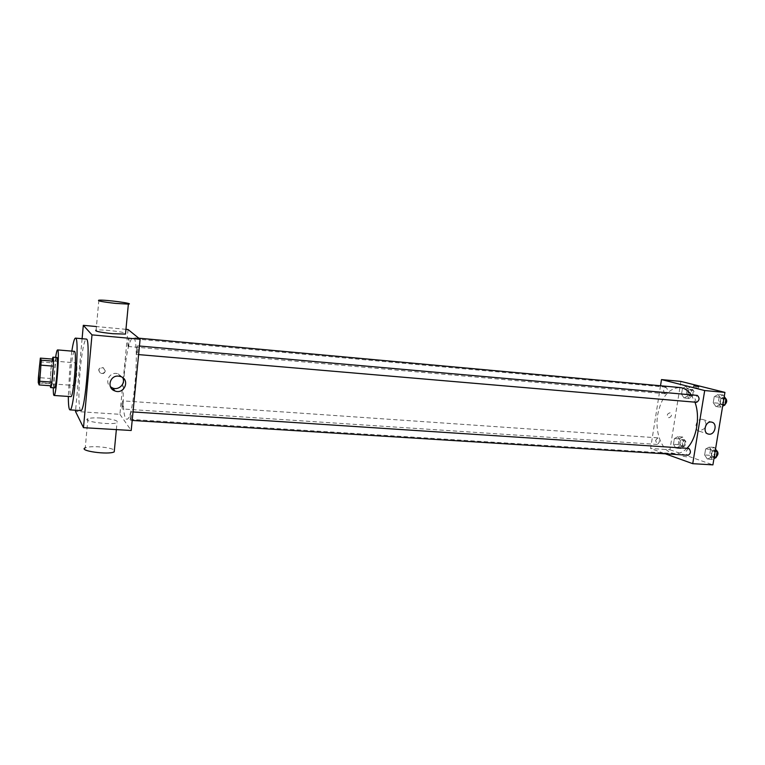 <?xml version="1.0" encoding="UTF-8"?>
<svg xmlns="http://www.w3.org/2000/svg" width="765" height="765" viewBox="0 0 765 765"><rect width="100%" height="100%" fill="white"/><g stroke="black" fill="none" stroke-linecap="round" stroke-linejoin="round"><path stroke-width="0.57" stroke-dasharray="3.83 2.87" d="M74.54 385.397C73.344 383.887 75.161 362.256 76.433 362.897C77.887 362.419 76.051 386.22 74.693 385.522L74.54 385.397M39.742 361.855L51.657 362.811L50.289 378.493L38.384 377.594M51.226 385.809L50.194 383.389L38.25 382.519M50.194 383.389L50.289 378.493M51.657 362.811L52.316 359.091M52.24 359.091L50.786 370.27L50.203 385.732M54.611 387.874L54.439 387.692C53.904 385.378 53.999 379.679 54.726 370.576C55.491 362.495 56.227 358.144 56.954 357.504M55.606 357.398L53.263 387.779M74.387 351.336C73.134 352.292 71.92 358.785 70.753 370.824C69.558 385.99 69.605 394.597 70.896 396.633M71.824 351.125L69.701 369.036L68.334 396.461M80.755 410.566L80.182 410.03C78.47 404.245 78.479 390.848 80.191 369.858C82.065 350.896 84.083 340.635 86.263 339.086M82.094 338.713L75.601 410.231M105.092 370.633L102.998 367.449C98.322 367.984 97.538 369.935 100.655 373.291C103.036 373.798 104.509 372.909 105.092 370.633M128.051 329.524L119.914 414.314L75.496 411.446M125.948 329.332L96.438 326.559M130.193 415.319L130.452 420.339C131.236 420.607 131.886 411.647 131.073 411.809L130.193 415.319M121.941 404.226L122.151 408.94C123.069 406.292 123.27 403.604 122.744 400.86L121.941 404.226M128.071 346.449C127.64 343.418 127.879 340.721 128.788 338.35C129.295 341.123 129.075 343.829 128.128 346.478L128.071 346.449M119.914 414.314L131.207 430.485M136.581 349.634L136.82 354.444C137.614 354.731 138.35 345.713 137.518 345.857L136.581 349.634M124.418 372.632C122.113 395.668 123.127 419.354 126.655 419.134C133.904 422.194 140.559 335.73 132.928 337.652C129.553 339.364 126.713 351.03 124.418 372.632M100.932 418.025C94.678 417.671 90.337 417.891 87.937 418.694C80.507 421.18 111.202 425.445 117.016 422.729C118.986 420.76 113.631 419.191 100.932 418.025M98.867 300.176L96.103 330.117C100.272 329.266 121.798 331.503 125.584 333.167M122.658 377.594L118.326 373.865L116.318 373.444C109.032 372.526 104.633 382.462 110.428 386.746M105.293 370.882C104.709 373.167 103.227 374.056 100.846 373.55C97.729 370.184 98.513 368.233 103.199 367.697L105.293 370.882M87.937 418.694L85.25 447.821C87.659 446.865 91.991 446.521 98.236 446.808C106.115 447.324 111.499 448.395 114.406 450.011M686.989 448.252C683.164 452.058 679.138 453.855 674.902 453.626L671.498 452.928C661.123 449.524 654.83 431.47 657.699 414.697C661.295 397.198 668.725 388.142 679.989 387.539M691.216 394.864L694.936 402.17M688.529 448.347L686.262 451.082C686.071 453.463 686.693 454.85 688.137 455.252M665.005 393.707C662.911 391.078 663.188 388.888 665.856 387.128C668.17 389.557 667.96 391.766 665.215 393.736L665.005 393.707M655.576 440.487L657.68 437.838C660.042 440.21 659.908 442.409 657.269 444.436L655.576 440.487M696.389 402.275L694.85 398.297L697.278 395.4M660.52 385.761L650.585 448.5L665.359 453.817M680.907 381.41L669.93 449.753L650.585 448.5M668.973 417.738C671.842 416.466 672.196 414.812 670.025 412.775C666.956 413.817 666.525 415.452 668.715 417.7L668.973 417.738C671.842 416.466 672.196 414.812 670.025 412.775C666.956 413.817 666.525 415.452 668.715 417.7L668.973 417.738M720.926 398.431L718.067 394.511L714.233 396.7L713.229 402.763L716.059 406.693L719.913 404.551L720.926 398.431L718.067 394.511L714.233 396.7L713.229 402.763L716.059 406.693L719.913 404.551L720.926 398.431L723.891 398.689M680.41 440.583L677.857 436.681L674.386 438.575L673.468 444.312L675.992 448.214L679.473 446.368L680.41 440.583L677.857 436.681L674.386 438.575L673.468 444.312L675.992 448.214L679.473 446.368L680.41 440.583L685.239 440.908L682.667 437.025L679.196 438.9L678.268 444.637L680.812 448.529L684.302 446.693L685.239 440.908M669.93 449.753L712.913 464.871M688.586 390.054L685.976 386.335L682.457 388.467L681.519 394.281L684.092 398.001L687.639 395.916L688.586 390.054L685.976 386.335L682.457 388.467L681.519 394.281L684.092 398.001L687.639 395.916L688.586 390.054L693.425 390.494L690.805 386.784L687.266 388.907L686.329 394.702L688.921 398.422L692.478 396.337L693.425 390.494M712.186 451.178L709.385 447.066L705.617 448.988L704.632 454.974L707.395 459.096L711.192 457.221L712.186 451.178L709.385 447.066L705.617 448.988L704.632 454.974L707.395 459.096L711.192 457.221L712.186 451.178L715.151 451.369M686.788 456.839L682.045 456.208L686.788 456.829M693.692 387.463L698.483 388.094L693.692 387.463M704.976 428.295L699.306 431.231C693.033 430.083 696.332 417.757 702.471 419.43C704.89 420.195 706.057 422.108 705.98 425.158M715.524 449.103L714.347 447.391L710.561 449.313L709.576 455.29L712.358 459.402L713.946 458.618M712.798 456.743C710.503 453.98 710.752 451.733 713.554 449.992C716.222 452.44 716.097 454.716 713.171 456.81L712.798 456.743M714.347 447.391L709.385 447.066M710.561 449.313L705.617 448.988M709.576 455.29L704.632 454.974M712.358 459.402L707.395 459.096M714.147 457.403L711.192 457.221M716.279 456.868L715.275 456.896C712.97 454.133 713.219 451.886 716.021 450.155L716.269 450.193M724.245 396.595L723.04 394.96L719.196 397.14L718.192 403.184L721.032 407.114L722.638 406.225M721.472 404.417C719.119 401.682 719.416 399.416 722.361 397.618C724.981 400.143 724.761 402.428 721.72 404.465L721.472 404.417M723.04 394.96L718.067 394.511M719.196 397.14L714.233 396.7M718.192 403.184L713.229 402.763M721.032 407.114L716.059 406.693M722.877 404.8L719.913 404.551M724.971 404.532L723.958 404.628C721.586 401.902 721.883 399.636 724.847 397.838L725.22 397.924M681.223 445.976C679.119 443.356 679.368 441.195 681.95 439.521C684.379 441.864 684.245 444.044 681.539 446.043L681.223 445.976M682.667 437.025L677.857 436.681M679.196 438.9L674.386 438.575M678.268 444.637L673.468 444.312M680.812 448.529L675.992 448.214M684.302 446.693L679.473 446.368M683.623 446.138C681.519 443.509 681.758 441.357 684.35 439.684C686.788 442.036 686.645 444.207 683.939 446.205L683.623 446.138M689.332 395.84C687.18 393.239 687.467 391.068 690.183 389.337C692.564 391.747 692.354 393.927 689.552 395.878L689.332 395.84M690.805 386.784L685.976 386.335M687.266 388.907L682.457 388.467M686.329 394.702L681.519 394.281M688.921 398.422L684.092 398.001M692.478 396.337L687.639 395.916M691.742 396.06C689.581 393.459 689.867 391.288 692.593 389.557C694.974 391.967 694.763 394.147 691.952 396.098L691.742 396.06M38.872 382.902L74.693 385.522M40.631 360.009L76.433 362.897M120.612 376.543L118.326 373.865M116.357 429.605L117.016 422.729M138.781 338.187L132.928 337.652M674.902 453.626L126.655 419.134M130.452 420.339L132.192 420.444M131.073 411.809L133.014 411.943M665.856 387.128L128.788 338.35M665.215 393.736L128.128 346.478M657.68 437.838L122.744 400.86M657.269 444.436L122.151 408.94M139.44 346.029L137.518 345.857M138.608 354.597L136.82 354.444M698.483 388.094L698.732 386.593M693.233 387.224L693.463 385.809M699.306 431.231L707.902 433.908M702.471 419.43L711.68 422.146M716.021 450.155L713.554 449.992M715.648 456.973L713.171 456.81M724.847 397.838L722.361 397.618M724.206 404.675L721.72 404.465M684.35 439.684L681.95 439.521M683.939 446.205L681.539 446.043M692.593 389.557L690.183 389.337M691.952 396.098L689.552 395.878"/><path stroke-width="1.15" d="M38.766 382.777C37.973 381.276 39.761 359.387 40.631 360.009C41.654 359.483 39.799 383.581 38.872 382.902L38.766 382.777M39.742 381.238L41.262 360.21L40.354 358.116L38.384 377.594L38.25 382.519L39.13 384.929L39.742 381.238L51.896 382.137L53.301 366.129L41.128 365.163M51.896 382.137L51.226 385.809L39.13 384.929M53.301 366.129L53.387 361.185L52.316 359.091L40.354 358.116M50.203 385.732L50.614 387.587C52.049 388.515 54.525 356.48 52.957 357.178L52.24 359.091M52.957 357.178L56.954 357.504C58.57 356.815 56.113 388.811 54.611 387.874L50.614 387.587M53.387 361.185L41.262 360.21M53.263 387.779C53.254 392.713 53.512 395.285 54.047 395.467C56.285 396.93 59.995 348.811 57.557 349.911C57.002 350.016 56.352 352.512 55.606 357.398M54.047 395.467L70.896 396.633C73.545 398.116 77.227 350.284 74.387 351.336L57.557 349.911M68.334 396.461C68.353 405.02 68.888 409.485 69.94 409.868C74.109 412.364 79.971 336.284 75.467 338.12C74.377 338.331 73.153 342.663 71.824 351.125M75.467 338.12L86.263 339.086C91.169 337.298 85.326 413.081 80.755 410.566L69.94 409.868M75.601 410.231L75.496 411.446L83.481 427.664L92.001 334.879L83.309 325.326L82.094 338.713M83.481 427.664L131.207 430.485L140.1 339.249L128.051 329.524L125.948 329.332M96.438 326.559L83.309 325.326M118.575 376.122L120.612 376.543C130.461 379.564 124.379 394.817 114.884 390.944C106.469 388.285 109.758 375.032 118.575 376.122M140.1 339.249L92.001 334.879M125.584 333.167L125.498 334.076L112.608 333.703C99.613 332.287 94.114 331.092 96.103 330.117M110.428 386.746L112.675 388.037C118.977 390.686 125.948 383.37 122.658 377.594M114.406 450.011L114.224 451.876C108.381 455.089 77.791 450.795 85.25 447.821M115.467 303.389L128.367 304.116C135.453 303.638 104.767 299.545 98.867 300.176C96.897 300.817 102.424 301.888 115.467 303.389M138.781 338.187L679.989 387.539C684.264 387.979 688.012 390.418 691.216 394.864M694.936 402.17C700.482 416.734 696.609 438.938 686.989 448.252M132.192 420.444L688.137 455.252C690.881 453.473 691.12 451.197 688.873 448.424L133.014 411.943M139.44 346.029L697.278 395.4C699.832 397.943 699.612 400.248 696.628 402.314L696.389 402.275M665.359 453.817L692.736 463.676L704.699 390.552L661.495 379.583L660.52 385.761M692.736 463.676L712.913 464.871L724.933 392.397L680.907 381.41L661.495 379.583M724.933 392.397L704.699 390.552M709.107 434.185L708.466 434.09C702.146 432.933 705.493 420.454 711.68 422.146C717.685 423.169 715.151 434.931 709.107 434.185M693.941 385.962L698.732 386.593L693.941 385.962M705.98 425.158L704.976 428.295M713.946 458.618L716.164 457.527L717.168 451.503L715.524 449.103M716.164 457.527L714.147 457.403M717.168 451.503L715.151 451.369M716.269 450.193C718.545 452.249 718.545 454.477 716.279 456.868M722.638 406.225L724.904 404.972L725.918 398.871L724.245 396.595M724.904 404.972L722.877 404.8M725.918 398.871L723.891 398.689M725.22 397.924C727.285 400.019 727.199 402.227 724.971 404.532M114.884 390.944L112.675 388.037M114.224 451.876L116.357 429.605M128.367 304.116L125.498 334.076M696.628 402.314L138.608 354.597M707.902 433.908L708.466 434.09"/></g></svg>
